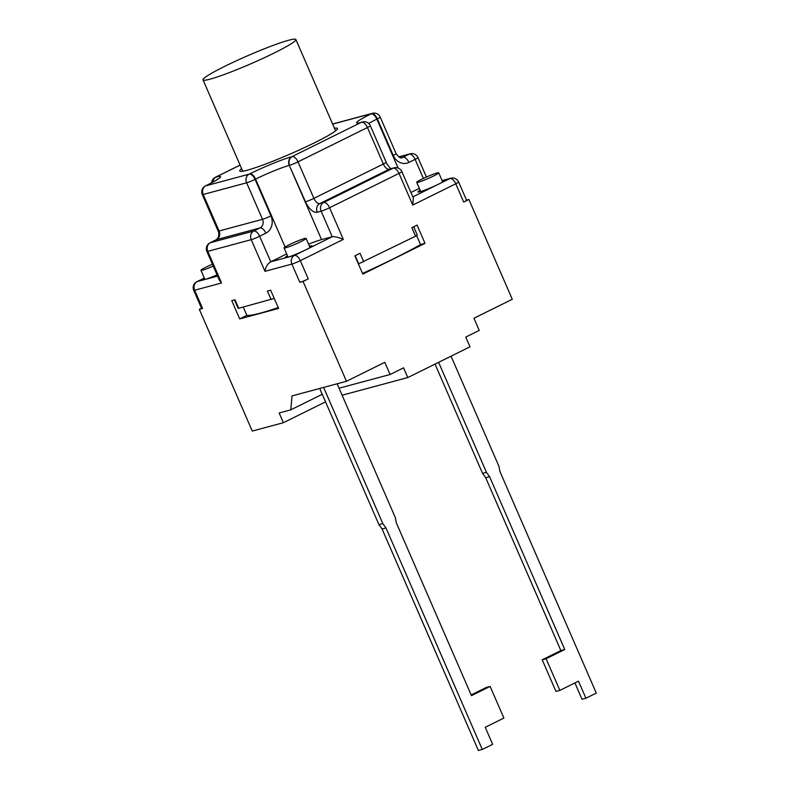 <?xml version="1.0" encoding="UTF-8"?>
<svg xmlns="http://www.w3.org/2000/svg" width="790" height="790" viewBox="0 0 790 790"><rect width="100%" height="100%" fill="white"/><g stroke="black" fill="none" stroke-linecap="round" stroke-linejoin="round"><path stroke-width="1.19" d="M278.208 307.547A105.228 8.986 156.5 0 1 246.865 315.358L239.696 318.903L231.756 300.644L235.005 299.775L238.708 308.298L274.229 298.413M271.118 299.578L267.415 291.066L270.654 290.187L278.594 308.446L239.696 318.903M358.413 263.949L415.589 236.18L411.886 227.668L417.071 225.101L425.01 243.359L420.527 244.564A105.228 8.986 156.5 0 1 362.531 273.429M425.01 243.359L362.827 274.11L354.888 255.851L360.072 253.284L363.775 261.806M234.482 299.914L238.155 308.357L238.708 308.298M274.081 53.058A50.619 4.325 -23.5 0 0 295.865 39.5A50.619 4.325 -23.5 0 0 247.714 55.715A50.619 4.325 -23.5 0 0 203.02 79.869A50.619 4.325 -23.5 0 0 274.081 53.058M243.261 307.073L246.865 315.358M416.636 235.627L420.527 244.564M415.589 236.18L417.308 235.114L413.684 226.779M265.865 233.169A6.656 3.308 -116.3 0 0 259.979 227.955L253.768 231.026A6.656 5.757 74.9 0 0 251.23 239.676A6.656 0.573 -23.5 0 0 259.653 236.24L265.865 233.169A13.321 11.504 74.9 0 0 270.94 215.877L255.061 179.36A6.656 3.308 -116.3 0 0 249.176 174.146L205.746 185.828A6.656 3.308 -116.3 0 0 205.44 185.936A6.656 6.656 0 0 0 202.28 194.567A6.656 0.573 -23.5 0 0 203.208 194.478L246.638 182.796A6.656 0.573 -23.5 0 0 255.061 179.36L255.585 179.103A26.643 2.271 156.5 0 1 289.278 165.367L305.473 201.796A13.321 6.616 -116.3 0 0 317.254 212.224L321.135 211.177A6.656 0.573 -23.5 0 0 329.558 207.74L398.999 173.405L412.755 205.054L455.771 183.784A6.656 0.573 -23.5 0 0 458.635 181.996A6.656 6.656 0 0 0 451.1 178.145A6.656 5.757 74.9 0 0 450.794 178.224A6.656 5.757 74.9 0 0 449.885 178.57L438.48 184.208A14.655 1.254 156.5 0 1 417.91 191.97A14.655 1.254 156.5 0 1 420.132 190.202M458.635 181.996L466.574 200.255A6.656 0.573 156.5 0 1 463.71 202.042L455.771 183.784A6.656 3.308 -116.3 0 0 449.885 178.57L442.746 180.485A14.655 1.254 156.5 0 1 444.79 180.278A14.655 1.254 156.5 0 1 438.48 184.208L412.844 196.878M217.033 274.821A14.655 1.254 156.5 0 1 204.314 279.67L197.184 281.586A6.656 3.308 -116.3 0 0 196.878 281.704A6.656 6.656 0 0 0 193.728 290.325A6.656 0.573 -23.5 0 0 194.646 290.236L221.556 282.998L207.79 251.358A6.656 5.757 -105.1 0 1 208.293 244.495A6.656 5.757 -105.1 0 1 210.328 242.708A6.656 3.308 63.7 0 0 210.022 242.826A6.656 6.656 0 0 0 206.871 251.447A6.656 0.573 -23.5 0 0 207.79 251.358L251.23 239.676L264.986 271.325L291.895 264.087A6.656 0.573 -23.5 0 0 300.319 260.651L343.324 239.39L329.558 207.74A6.656 3.308 -116.3 0 0 323.673 202.526L393.114 168.191A6.656 5.757 -105.1 0 1 394.032 167.845L390.142 168.892A6.656 5.757 74.9 0 0 389.223 169.238L393.114 168.191A6.656 3.308 -116.3 0 1 398.999 173.405A6.656 0.573 -23.5 0 0 401.863 171.618A6.656 6.656 0 0 0 394.338 167.776M204.314 278.06L197.184 281.586A6.656 5.757 74.9 0 0 195.15 283.373A6.656 5.757 74.9 0 0 194.646 290.236L202.586 308.495A6.656 0.573 156.5 0 1 201.657 308.584L193.728 290.325M325.539 401.863L283.383 422.709L279.156 412.973L290.819 409.832L292.014 395.918L346.464 381.274L303.074 281.477L299.825 282.346A6.656 0.573 156.5 0 0 308.248 278.91L300.319 260.651A6.656 3.308 -116.3 0 0 294.423 255.437L287.293 257.362A14.655 1.254 156.5 0 1 285.259 257.56A14.655 1.254 156.5 0 1 287.481 255.802M299.825 282.346L291.895 264.087A6.656 5.757 -105.1 0 1 294.423 255.437L305.829 249.808A14.655 1.254 156.5 0 1 287.293 257.362L270.763 261.806L259.653 236.24A6.656 3.308 63.7 0 0 253.768 231.026L210.328 242.708L216.549 239.637A6.656 3.308 -116.3 0 0 216.243 239.745L218.099 237.839C219.709 234.028 218.109 230.72 218.159 231.085A6.656 0.573 -23.5 0 0 219.087 230.986A6.656 5.757 -105.1 0 1 216.549 239.637L259.979 227.955A6.656 5.757 74.9 0 0 262.517 219.304A6.656 0.573 -23.5 0 0 270.94 215.877M221.556 282.998L219.304 280.065L206.871 251.447M264.986 271.325C265.657 266.951 267.583 263.781 270.763 261.806L286.671 253.936M343.324 239.39C338.377 237.306 334.693 236.417 332.254 236.733L321.56 239.607A26.643 2.271 -23.5 0 0 308.574 244.169M309.483 246.263A14.655 1.254 156.5 0 1 312.129 245.878A14.655 1.254 156.5 0 1 305.829 249.808L332.254 236.733L321.135 211.177A6.656 5.757 -105.1 0 1 323.673 202.526L319.782 203.573A6.656 5.757 74.9 0 0 317.254 212.224M412.755 205.054L413.328 197.994L401.863 171.618M410.405 153.744A6.656 5.757 74.9 0 0 410.138 153.813A6.656 5.757 74.9 0 0 409.22 154.159L402.999 157.23A6.656 3.308 63.7 0 1 408.884 162.444L415.106 159.373A6.656 3.308 -116.3 0 0 409.22 154.159L398.841 156.953M423.391 178.422L415.106 159.373A6.656 0.573 -23.5 0 0 417.969 157.585A6.656 6.656 0 0 0 410.445 153.734M372.653 113.266A6.656 5.757 74.9 0 0 372.386 113.326A6.656 5.757 74.9 0 0 371.468 113.671L370.945 113.928A33.298 2.844 -23.5 0 0 361.247 122.381L291.806 156.716A33.298 2.844 -23.5 0 0 249.699 173.889L249.176 174.146A6.656 5.757 -105.1 0 0 246.638 182.796L262.517 219.304L219.087 230.986L203.208 194.478A6.656 5.757 74.9 0 1 203.702 187.615A6.656 5.757 74.9 0 1 205.746 185.828L206.259 185.571A6.656 3.308 -116.3 0 0 205.953 185.68A6.656 3.308 -116.3 0 0 205.706 185.838M368.733 123.487A26.643 2.271 156.5 0 1 376.84 119.142L377.353 118.885A6.656 3.308 -116.3 0 0 371.468 113.671L332.649 124.109M401.29 157.694L402.999 157.23A6.656 5.757 74.9 0 1 402.08 157.585C400.895 158.672 398.901 157.348 396.096 153.615A6.656 0.573 -23.5 0 1 393.232 155.403L377.353 118.885A6.656 0.573 -23.5 0 0 380.217 117.108A6.656 6.656 0 0 0 372.692 113.256M362.758 121.887A6.656 5.757 74.9 0 0 362.491 121.946A6.656 5.757 74.9 0 0 361.573 122.302A6.656 3.308 -116.3 0 1 367.459 127.516A6.656 0.573 -23.5 0 0 370.322 125.728A6.656 6.656 0 0 0 362.798 121.877M206.259 185.571A33.298 2.844 -23.5 0 0 215.966 177.118L215.64 177.207A6.656 5.757 74.9 0 0 213.596 178.994A6.656 5.757 74.9 0 0 212.48 182.312M240.091 165.11L215.64 177.207A6.656 3.308 -116.3 0 0 215.334 177.316A6.656 6.656 0 0 0 211.641 182.767M305.473 201.796A6.656 0.573 -23.5 0 0 313.897 198.359L298.018 161.851A6.656 3.308 -116.3 0 0 292.132 156.637A6.656 5.757 -105.1 0 0 289.594 165.278A6.656 0.573 -23.5 0 0 298.018 161.851L367.459 127.516L383.338 164.024A6.656 0.573 -23.5 0 0 386.201 162.236L370.322 125.728M419.322 188.346L410.938 192.483M217.586 276.105L204.314 279.67A14.655 1.254 156.5 0 1 202.28 279.877A14.655 1.254 156.5 0 1 204.363 278.199M334.456 128.266A53.286 4.552 156.5 0 1 337.468 128.503A53.286 4.552 156.5 0 1 314.538 142.773A53.286 4.552 156.5 0 1 239.745 170.995A53.286 4.552 156.5 0 1 241.622 168.635M442.133 180.663A14.655 1.254 156.5 0 1 442.746 180.485L442.133 180.653M202.586 308.495L199.347 309.364L201.529 308.288M546.097 658.751L564.751 649.518L560.861 650.565L542.207 659.788L555.962 691.438L559.853 690.391L546.097 658.751L542.207 659.788M451.05 356.181L498.885 466.189L499.961 471.571L596.282 693.087L585.913 698.212L578.507 681.168L559.853 690.391M574.932 682.935L582.023 699.249L585.913 698.212M337.132 383.782L395.247 517.43L396.323 522.812L471.472 695.644L490.126 686.421L503.892 718.061L485.238 727.294L492.644 744.328L482.285 749.453L478.394 750.5L382.074 528.984L378.924 524.629L382.814 523.582L385.964 527.937L382.074 528.984M490.126 686.421L486.245 687.468L471.166 694.924M482.285 749.453L385.964 527.937M564.751 649.518L489.603 476.696L485.712 477.743L482.562 473.388L486.443 472.341L489.603 476.696M560.861 650.565L485.712 477.743M323.604 387.426L382.814 523.582M435.033 364.101L482.562 473.388M438.618 362.334L486.443 472.341M319.713 388.473L378.924 524.629M290.819 409.832L322.251 394.289M283.383 422.709L252.267 431.073L199.347 309.364M339.058 388.216L390.102 374.49L403.572 367.824L407.808 377.561L469.991 346.81L465.754 337.073L479.234 330.418L473.941 318.242L512.285 299.282L468.885 199.475L463.71 202.042M346.464 381.274L384.809 362.314L390.102 374.49M308.248 278.91L303.074 281.477M466.515 200.117L468.885 199.475M407.808 377.561L342.11 395.227M421.89 179.152A11.988 1.027 156.5 0 1 438.717 172.803A11.988 1.027 156.5 0 1 428.131 178.52A11.988 1.027 156.5 0 1 416.725 182.362A11.988 1.027 156.5 0 1 421.89 179.152M289.229 244.752A11.988 1.027 156.5 0 1 306.066 238.402A11.988 1.027 156.5 0 1 295.48 244.12A11.988 1.027 156.5 0 1 284.074 247.961A11.988 1.027 156.5 0 1 289.229 244.752M213.231 266.082A11.988 1.027 156.5 0 1 200.946 270.318A11.988 1.027 156.5 0 1 206.101 267.099A11.988 1.027 156.5 0 1 212.421 264.216M355.174 255.713L358.719 263.87M393.232 155.403A13.321 11.504 74.9 0 0 408.884 162.444M389.223 169.238A6.656 3.308 63.7 0 1 383.338 164.024L313.897 198.359A6.656 3.308 -116.3 0 0 319.782 203.573L389.223 169.238M285.101 247.003L255.585 179.103A6.656 3.308 -116.3 0 0 249.699 173.889M321.56 239.607L289.278 165.367A6.656 5.757 -105.1 0 1 291.806 156.716M215.966 177.118A6.656 5.757 74.9 0 0 212.816 182.125M362.324 121.996A6.656 5.757 74.9 0 0 362.166 122.035A6.656 5.757 74.9 0 0 361.247 122.381M398.101 168.043L376.84 119.142A6.656 3.308 -116.3 0 0 370.945 113.928M335.592 130.873L295.865 39.5M242.747 171.233L203.02 79.869M391.356 168.843C392.314 170.255 386.883 165.021 386.201 162.236M210.022 242.826L216.243 239.745M196.878 281.704L204.294 278.031M442.094 180.564L450.794 178.224M426.422 177.039L417.969 157.585M398.733 156.874L410.138 153.813M218.159 231.085L202.28 194.567M205.44 185.936L205.953 185.68C217.27 180.011 218.554 178.5 218.119 178.846L217.694 179.33M215.334 177.316L240.071 165.08M360.556 122.569L362.491 121.946M396.096 153.615L380.217 117.108M332.61 124.02L372.386 113.326M442.696 181.967L438.717 172.803M420.715 191.545L416.725 182.362M310.045 247.556L306.066 238.402M288.064 257.135L284.074 247.961M204.936 279.492L200.946 270.318"/></g></svg>
